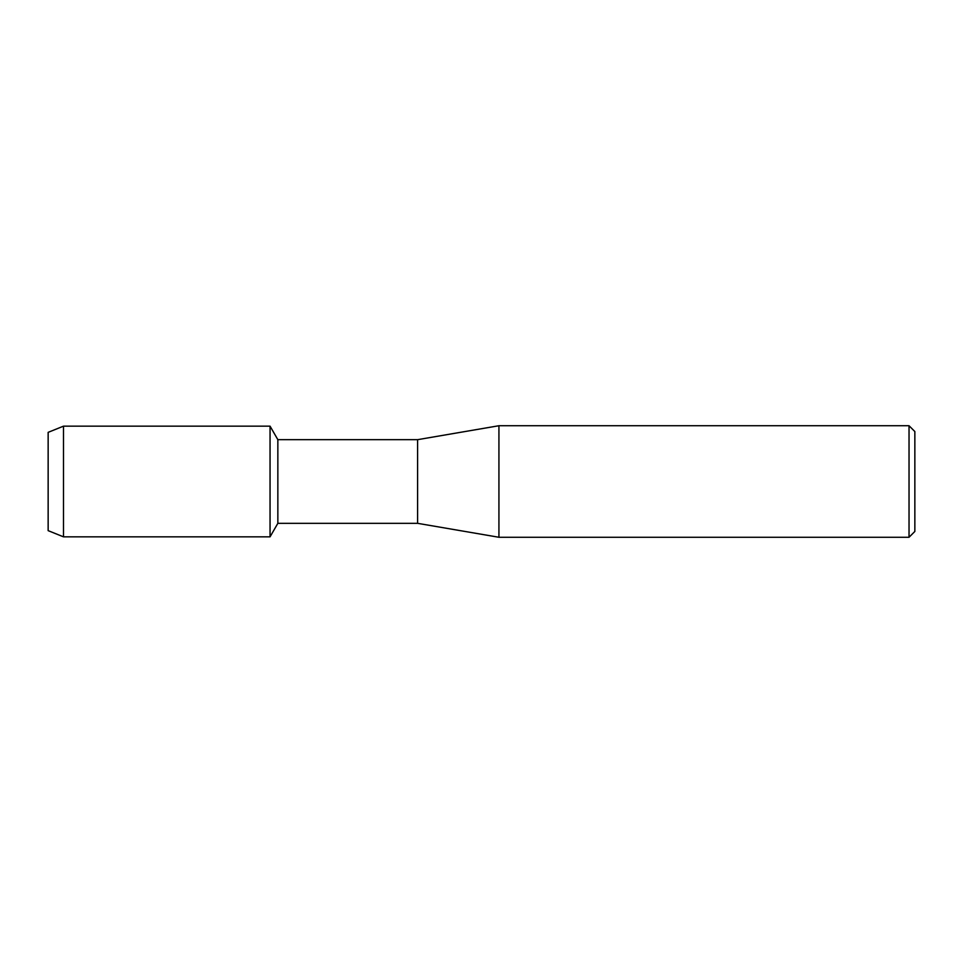 <?xml version="1.0" encoding="UTF-8"?>
<svg xmlns="http://www.w3.org/2000/svg" width="963" height="963" viewBox="0 0 963 963"><rect width="100%" height="100%" fill="white"/><g stroke="black" fill="none" stroke-linecap="round" stroke-linejoin="round"><path stroke-width="1.44" d="M48.15 530.649L48.15 432.351L63.486 426.164L270.049 426.164L277.85 439.67L417.605 439.67L498.93 425.73L909.036 425.73L914.85 431.544L914.85 531.456L909.036 537.27L498.93 537.27L417.605 523.33L277.85 523.33L270.049 536.836L270.049 426.164L270.049 536.836L63.486 536.836L48.15 530.649L48.15 432.351M277.85 523.33L277.85 439.67M417.605 523.33L417.605 439.67M498.93 537.27L498.93 425.73M909.036 537.27L909.036 425.73M63.486 536.836L63.486 426.164"/></g></svg>
